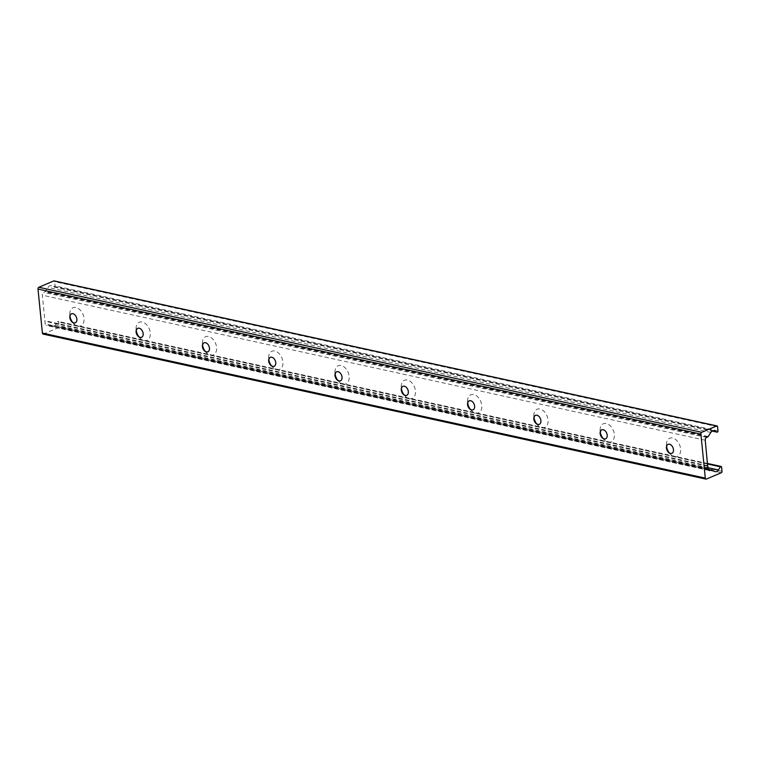 <?xml version="1.0" encoding="UTF-8"?>
<svg xmlns="http://www.w3.org/2000/svg" width="760" height="760" viewBox="0 0 760 760"><rect width="100%" height="100%" fill="white"/><g stroke="black" fill="none" stroke-linecap="round" stroke-linejoin="round"><path stroke-width="0.57" stroke-dasharray="3.8 2.85" d="M72.456 322.135A9.851 6.536 -113 0 0 73.378 323.276A9.851 6.536 -113 0 0 83.704 322.212A9.851 6.536 -113 0 0 77.729 308.151A9.851 6.536 -113 0 0 69.796 314.858A9.851 6.536 -113 0 0 69.835 315.248A9.851 6.536 -113 0 0 69.977 316.312M71.506 313.776A4.902 3.249 67 0 1 71.582 313.747A4.902 3.249 67 0 1 76.494 316.977A4.902 3.249 67 0 1 75.421 322.762A4.902 3.249 67 0 1 75.335 322.791M138.748 336.642A9.851 6.536 -113 0 0 139.669 337.772A9.851 6.536 -113 0 0 149.995 336.709A9.851 6.536 -113 0 0 144.02 322.658A9.851 6.536 -113 0 0 136.088 329.365A9.851 6.536 -113 0 0 136.125 329.755A9.851 6.536 -113 0 0 136.268 330.809M137.798 328.282A4.902 3.249 67 0 1 137.873 328.244A4.902 3.249 67 0 1 142.785 331.483A4.902 3.249 67 0 1 141.711 337.26A4.902 3.249 67 0 1 141.626 337.298M205.038 351.139A9.851 6.536 -113 0 0 205.96 352.279A9.851 6.536 -113 0 0 216.286 351.215A9.851 6.536 -113 0 0 210.311 337.165A9.851 6.536 -113 0 0 202.379 343.862A9.851 6.536 -113 0 0 202.407 344.251A9.851 6.536 -113 0 0 202.559 345.315M204.089 342.788A4.902 3.249 67 0 1 204.164 342.75A4.902 3.249 67 0 1 209.076 345.99A4.902 3.249 67 0 1 208.002 351.766A4.902 3.249 67 0 1 207.917 351.794M271.329 365.645A9.851 6.536 -113 0 0 272.251 366.785A9.851 6.536 -113 0 0 282.577 365.721A9.851 6.536 -113 0 0 276.602 351.661A9.851 6.536 -113 0 0 268.669 358.368A9.851 6.536 -113 0 0 268.698 358.758A9.851 6.536 -113 0 0 268.85 359.822M270.38 357.285A4.902 3.249 67 0 1 270.455 357.257A4.902 3.249 67 0 1 275.358 360.487A4.902 3.249 67 0 1 274.293 366.272A4.902 3.249 67 0 1 274.208 366.301M337.62 380.152A9.851 6.536 -113 0 0 338.542 381.283A9.851 6.536 -113 0 0 348.868 380.219A9.851 6.536 -113 0 0 342.893 366.168A9.851 6.536 -113 0 0 334.96 372.875A9.851 6.536 -113 0 0 334.989 373.264A9.851 6.536 -113 0 0 335.141 374.319M336.67 371.792A4.902 3.249 67 0 1 336.747 371.754A4.902 3.249 67 0 1 341.648 374.993A4.902 3.249 67 0 1 340.584 380.769A4.902 3.249 67 0 1 340.499 380.808M403.911 394.649A9.851 6.536 -113 0 0 404.833 395.789A9.851 6.536 -113 0 0 415.159 394.725A9.851 6.536 -113 0 0 409.184 380.674A9.851 6.536 -113 0 0 401.251 387.372A9.851 6.536 -113 0 0 401.28 387.762A9.851 6.536 -113 0 0 401.432 388.825M402.962 386.298A4.902 3.249 67 0 1 403.037 386.26A4.902 3.249 67 0 1 407.94 389.5A4.902 3.249 67 0 1 406.875 395.276A4.902 3.249 67 0 1 406.79 395.305M470.202 409.155A9.851 6.536 -113 0 0 471.124 410.295A9.851 6.536 -113 0 0 481.45 409.231A9.851 6.536 -113 0 0 475.475 395.171A9.851 6.536 -113 0 0 467.542 401.878A9.851 6.536 -113 0 0 467.571 402.268A9.851 6.536 -113 0 0 467.723 403.332M469.243 400.795A4.902 3.249 67 0 1 469.328 400.767A4.902 3.249 67 0 1 474.23 403.997A4.902 3.249 67 0 1 473.166 409.783A4.902 3.249 67 0 1 473.081 409.811M536.494 423.662A9.851 6.536 -113 0 0 537.415 424.792A9.851 6.536 -113 0 0 547.741 423.728A9.851 6.536 -113 0 0 541.766 409.678A9.851 6.536 -113 0 0 533.833 416.385A9.851 6.536 -113 0 0 533.862 416.774A9.851 6.536 -113 0 0 534.014 417.829M535.534 415.302A4.902 3.249 67 0 1 535.619 415.264A4.902 3.249 67 0 1 540.521 418.503A4.902 3.249 67 0 1 539.448 424.279A4.902 3.249 67 0 1 539.372 424.317M602.784 438.159A9.851 6.536 -113 0 0 603.697 439.299A9.851 6.536 -113 0 0 614.033 438.235A9.851 6.536 -113 0 0 608.047 424.184A9.851 6.536 -113 0 0 600.125 430.882A9.851 6.536 -113 0 0 600.153 431.272A9.851 6.536 -113 0 0 600.305 432.335M601.825 429.808A4.902 3.249 67 0 1 601.91 429.77A4.902 3.249 67 0 1 606.812 433.01A4.902 3.249 67 0 1 605.739 438.786A4.902 3.249 67 0 1 605.663 438.815M669.075 452.666A9.851 6.536 -113 0 0 669.987 453.805A9.851 6.536 -113 0 0 680.323 452.741A9.851 6.536 -113 0 0 674.338 438.681A9.851 6.536 -113 0 0 666.415 445.388A9.851 6.536 -113 0 0 666.444 445.778A9.851 6.536 -113 0 0 666.596 446.842M668.116 444.305A4.902 3.249 67 0 1 668.202 444.277A4.902 3.249 67 0 1 673.103 447.507A4.902 3.249 67 0 1 672.03 453.292A4.902 3.249 67 0 1 671.954 453.321M43.082 334.067A1.444 0.978 102.3 0 0 43.52 334.02L58.406 327.683A1.149 0.779 102.3 0 0 59.099 326.258L58.681 322.078A0.978 0.665 102.3 0 0 57.541 321.765L55.48 324.919A4.607 3.125 -77.7 0 1 52.316 326.638A4.607 3.125 -77.7 0 1 51.841 326.467L48.63 324.909A1.149 0.779 102.3 0 0 48.155 324.909L47.006 325.394A2.308 1.558 -77.7 0 1 46.293 325.47A2.308 1.558 -77.7 0 1 45.201 323.893L42.341 295.194A2.308 1.558 -77.7 0 1 43.709 292.344L44.859 291.859A1.149 0.779 102.3 0 0 45.296 291.469L47.937 287.413A4.607 3.125 -77.7 0 1 51.1 285.703A4.607 3.125 -77.7 0 1 51.585 285.865L54.074 287.08A0.978 0.665 102.3 0 0 55.062 285.874L54.644 281.684A1.149 0.779 102.3 0 0 54.407 281.086M707.674 466.231L44.935 321.233M707.788 465.728L44.878 320.691M706.429 479.047L43.52 334.02M721.316 472.72L58.406 327.683M722 471.295L59.099 326.258M721.582 467.105L58.681 322.078M707.617 463.999L57.541 321.765M707.978 467.675L55.48 324.919M714.742 471.504L51.841 326.467M48.507 324.872L708.149 469.186L48.63 324.909M708.168 469.309L48.155 324.909M708.586 470.136L47.006 325.394M708.111 468.93L45.201 323.893M705.242 440.23L42.341 295.194M706.61 437.38L43.709 292.344M707.76 436.895L44.859 291.859M708.197 436.506L45.296 291.469M710.847 432.449L47.937 287.413M713.497 430.683L51.585 285.865M54.178 287.118L712.206 431.081L54.074 287.08M717.972 430.91L55.062 285.874M717.554 426.721L54.644 281.684M71.744 321.47L73.378 323.276M69.968 317.291L69.796 314.858M138.035 335.977L139.669 337.772M136.258 331.787L136.088 329.365M204.326 350.474L205.96 352.279M202.54 346.294L202.379 343.862M270.617 364.981L272.251 366.785M268.831 360.8L268.669 358.368M336.908 379.487L338.542 381.283M335.122 375.298L334.96 372.875M403.199 393.984L404.833 395.789M401.413 389.804L401.251 387.372M469.49 408.49L471.124 410.295M467.704 404.31L467.542 401.878M535.771 422.997L537.415 424.792M533.995 418.808L533.833 416.385M602.062 437.494L603.697 439.299M600.286 433.314L600.125 430.882M668.353 452L669.987 453.805M666.577 447.82L666.415 445.388M707.56 463.476L58.216 321.404M715.226 471.675L52.316 326.638M709.203 470.506L46.293 325.47M707.75 466.279L44.849 321.242M714.01 430.73L51.1 285.703"/><path stroke-width="1.14" d="M69.977 316.312A9.851 6.536 -113 0 0 72.456 322.135M75.335 322.791A4.902 3.249 67 0 1 71.744 321.47A4.902 3.249 67 0 1 69.977 317.481A4.902 3.249 67 0 1 69.968 317.291A4.902 3.249 67 0 1 71.506 313.776M69.825 317.547A4.902 3.249 67 0 1 71.421 313.813A4.902 3.249 67 0 1 76.332 317.043A4.902 3.249 67 0 1 75.259 322.829A4.902 3.249 67 0 1 69.825 317.547M136.268 330.809A9.851 6.536 -113 0 0 138.748 336.642M141.626 337.298A4.902 3.249 67 0 1 138.035 335.977A4.902 3.249 67 0 1 136.268 331.987A4.902 3.249 67 0 1 136.258 331.787A4.902 3.249 67 0 1 137.798 328.282M136.116 332.053A4.902 3.249 67 0 1 137.712 328.31A4.902 3.249 67 0 1 142.623 331.55A4.902 3.249 67 0 1 141.55 337.326A4.902 3.249 67 0 1 136.116 332.053M202.559 345.315A9.851 6.536 -113 0 0 205.038 351.139M207.917 351.794A4.902 3.249 67 0 1 204.326 350.474A4.902 3.249 67 0 1 202.559 346.484A4.902 3.249 67 0 1 202.54 346.294A4.902 3.249 67 0 1 204.089 342.788M202.398 346.55A4.902 3.249 67 0 1 204.003 342.817A4.902 3.249 67 0 1 208.914 346.056A4.902 3.249 67 0 1 207.841 351.832A4.902 3.249 67 0 1 202.398 346.55M268.85 359.822A9.851 6.536 -113 0 0 271.329 365.645M274.208 366.301A4.902 3.249 67 0 1 270.617 364.981A4.902 3.249 67 0 1 268.85 360.99A4.902 3.249 67 0 1 268.831 360.8A4.902 3.249 67 0 1 270.38 357.285M268.688 361.057A4.902 3.249 67 0 1 270.294 357.323A4.902 3.249 67 0 1 275.205 360.553A4.902 3.249 67 0 1 274.132 366.339A4.902 3.249 67 0 1 268.688 361.057M335.141 374.319A9.851 6.536 -113 0 0 337.62 380.152M340.499 380.808A4.902 3.249 67 0 1 336.908 379.487A4.902 3.249 67 0 1 335.141 375.497A4.902 3.249 67 0 1 335.122 375.298A4.902 3.249 67 0 1 336.67 371.792M334.979 375.563A4.902 3.249 67 0 1 336.585 371.82A4.902 3.249 67 0 1 341.497 375.06A4.902 3.249 67 0 1 340.423 380.836A4.902 3.249 67 0 1 334.979 375.563M401.432 388.825A9.851 6.536 -113 0 0 403.911 394.649M406.79 395.305A4.902 3.249 67 0 1 403.199 393.984A4.902 3.249 67 0 1 401.432 389.994A4.902 3.249 67 0 1 401.413 389.804A4.902 3.249 67 0 1 402.962 386.298M401.27 390.06A4.902 3.249 67 0 1 402.876 386.327A4.902 3.249 67 0 1 407.787 389.566A4.902 3.249 67 0 1 406.714 395.342A4.902 3.249 67 0 1 401.27 390.06M467.723 403.332A9.851 6.536 -113 0 0 470.202 409.155M473.081 409.811A4.902 3.249 67 0 1 469.49 408.49A4.902 3.249 67 0 1 467.723 404.5A4.902 3.249 67 0 1 467.704 404.31A4.902 3.249 67 0 1 469.243 400.795M467.561 404.567A4.902 3.249 67 0 1 469.167 400.834A4.902 3.249 67 0 1 474.078 404.063A4.902 3.249 67 0 1 473.005 409.849A4.902 3.249 67 0 1 467.561 404.567M534.014 417.829A9.851 6.536 -113 0 0 536.494 423.662M539.372 424.317A4.902 3.249 67 0 1 535.771 422.997A4.902 3.249 67 0 1 534.014 419.007A4.902 3.249 67 0 1 533.995 418.808A4.902 3.249 67 0 1 535.534 415.302M533.852 419.073A4.902 3.249 67 0 1 535.458 415.33A4.902 3.249 67 0 1 540.369 418.57A4.902 3.249 67 0 1 539.296 424.346A4.902 3.249 67 0 1 533.852 419.073M600.305 432.335A9.851 6.536 -113 0 0 602.784 438.159M605.663 438.815A4.902 3.249 67 0 1 602.062 437.494A4.902 3.249 67 0 1 600.305 433.504A4.902 3.249 67 0 1 600.286 433.314A4.902 3.249 67 0 1 601.825 429.808M600.144 433.57A4.902 3.249 67 0 1 601.749 429.837A4.902 3.249 67 0 1 606.66 433.077A4.902 3.249 67 0 1 605.587 438.852A4.902 3.249 67 0 1 600.144 433.57M666.596 446.842A9.851 6.536 -113 0 0 669.075 452.666M671.954 453.321A4.902 3.249 67 0 1 668.353 452A4.902 3.249 67 0 1 666.596 448.01A4.902 3.249 67 0 1 666.577 447.82A4.902 3.249 67 0 1 668.116 444.305M666.434 448.077A4.902 3.249 67 0 1 668.04 444.344A4.902 3.249 67 0 1 672.942 447.573A4.902 3.249 67 0 1 671.878 453.359A4.902 3.249 67 0 1 666.434 448.077M54.407 281.086A1.149 0.779 102.3 0 0 53.741 280.934L38.855 287.27A1.444 0.978 102.3 0 0 38 289.056L42.398 333.079A1.444 0.978 102.3 0 0 43.082 334.067L705.983 479.104A1.444 0.978 -77.7 0 1 705.299 478.116L700.9 434.083A1.444 0.978 -77.7 0 1 701.765 432.307L716.651 425.97A1.149 0.779 -77.7 0 1 717.554 426.721L717.972 430.91A0.978 0.665 -77.7 0 1 716.984 432.117L714.486 430.901A4.607 3.125 102.3 0 0 714.01 430.73A4.607 3.125 102.3 0 0 710.847 432.449L708.197 436.506A1.149 0.779 -77.7 0 1 707.76 436.895L706.61 437.38A2.308 1.558 102.3 0 0 705.242 440.23L707.674 466.231M707.845 466.269L708.111 468.93A2.308 1.558 102.3 0 0 709.203 470.506A2.308 1.558 102.3 0 0 709.916 470.43L711.056 469.936A1.149 0.779 -77.7 0 1 711.531 469.946L714.742 471.504A4.607 3.125 102.3 0 0 715.226 471.675A4.607 3.125 102.3 0 0 718.39 469.955L720.442 466.801A0.978 0.665 -77.7 0 1 721.582 467.105L722 471.295A1.149 0.779 -77.7 0 1 721.316 472.72L706.429 479.047A1.444 0.978 -77.7 0 1 705.983 479.104M705.299 478.116L42.398 333.079M720.442 466.801L707.617 463.999M718.39 469.955L707.978 467.675M711.056 469.936L708.168 469.309M709.916 470.43L708.586 470.136M714.486 430.901L713.497 430.683M716.984 432.117L712.225 431.072L717.088 432.155M716.651 425.97L53.741 280.934M701.765 432.307L38.855 287.27M700.9 434.083L38 289.056M721.116 466.44L707.56 463.476M717.003 425.933L54.102 280.896"/></g></svg>
